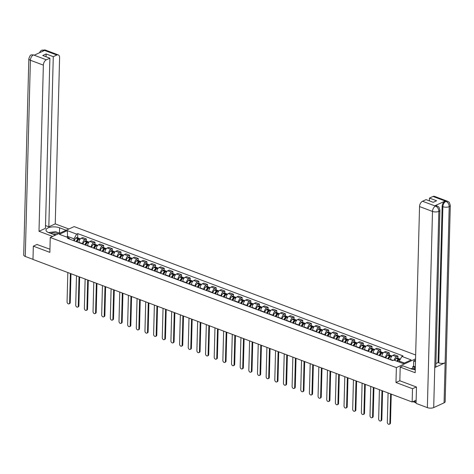 <?xml version="1.0" encoding="UTF-8"?>
<svg xmlns="http://www.w3.org/2000/svg" width="474" height="474" viewBox="0 0 474 474"><rect width="100%" height="100%" fill="white"/><g stroke="black" fill="none" stroke-linecap="round" stroke-linejoin="round"><path stroke-width="0.71" d="M415.651 354.996L74.14 226.596L50.25 237.492L396.359 367.617L395.974 382.5L412.504 388.716L412.161 401.993L32.979 259.438L33.328 246.154L49.865 252.369L50.25 237.492M37.15 244.412L33.328 246.154M412.504 388.716L416.326 386.974M416.148 400.175L412.161 401.993M394.279 360.24A3.371 1.979 -69.4 0 1 396.501 356.762L397.959 356.098L394.297 354.724L392.839 355.387A3.371 1.979 110.6 0 0 390.564 359.458L390.552 359.772M397.905 358.22L397.959 356.098M385.563 357.894L385.569 357.58A3.371 1.979 -69.4 0 1 387.845 353.509L389.302 352.846L385.64 351.465L384.183 352.129A3.371 1.979 110.6 0 0 381.908 356.205L381.902 356.519M389.249 354.967L389.302 352.846M376.907 354.641L376.913 354.327A3.371 1.979 -69.4 0 1 379.194 350.256L380.652 349.587L376.984 348.212L375.532 348.876A3.371 1.979 110.6 0 0 373.251 352.946L373.245 353.26M380.592 351.714L380.652 349.587M368.251 351.382L368.257 351.074A3.371 1.979 -69.4 0 1 370.538 346.998L371.995 346.334L368.334 344.959L366.876 345.623A3.371 1.979 110.6 0 0 364.595 349.694L364.589 350.008M371.936 348.461L371.995 346.334M359.594 348.129L359.606 347.815A3.371 1.979 -69.4 0 1 361.881 343.745L363.339 343.081L359.677 341.707L358.22 342.37A3.371 1.979 110.6 0 0 355.938 346.441L355.933 346.755M363.28 345.202L363.339 343.081M350.938 344.876L350.95 344.562A3.371 1.979 -69.4 0 1 353.225 340.492L354.682 339.828L351.021 338.448L349.563 339.117A3.371 1.979 110.6 0 0 347.288 343.188L347.276 343.502M354.629 341.95L354.682 339.828M342.281 341.624L342.293 341.31A3.371 1.979 -69.4 0 1 344.568 337.239L346.026 336.57L342.364 335.195L340.907 335.859A3.371 1.979 110.6 0 0 338.632 339.935L338.62 340.243M345.973 338.697L346.026 336.57M333.631 338.365L333.637 338.057A3.371 1.979 -69.4 0 1 335.912 333.98L337.37 333.317L333.708 331.942L332.25 332.606A3.371 1.979 110.6 0 0 329.975 336.676L329.969 336.99M337.316 335.444L337.37 333.317M324.974 335.112L324.98 334.798A3.371 1.979 -69.4 0 1 327.261 330.728L328.713 330.064L325.051 328.689L323.6 329.353A3.371 1.979 110.6 0 0 321.319 333.423L321.313 333.737M328.66 332.185L328.713 330.064M316.318 331.859L316.324 331.545A3.371 1.979 -69.4 0 1 318.605 327.475L320.063 326.811L316.401 325.431L314.943 326.1A3.371 1.979 110.6 0 0 312.662 330.171L312.656 330.485M320.003 328.932L320.063 326.811M307.662 328.606L307.667 328.292A3.371 1.979 -69.4 0 1 309.949 324.222L311.406 323.558L307.745 322.178L306.287 322.841A3.371 1.979 110.6 0 0 304.006 326.918L304 327.226M311.347 325.679L311.406 323.558M299.005 325.354L299.017 325.04A3.371 1.979 -69.4 0 1 301.292 320.963L302.75 320.3L299.088 318.925L297.631 319.589A3.371 1.979 110.6 0 0 295.355 323.659L295.343 323.973M302.696 322.427L302.75 320.3M290.349 322.095L290.361 321.781A3.371 1.979 -69.4 0 1 292.636 317.71L294.093 317.047L290.432 315.672L288.974 316.336A3.371 1.979 110.6 0 0 286.699 320.406L286.687 320.72M294.04 319.174L294.093 317.047M281.698 318.842L281.704 318.528A3.371 1.979 -69.4 0 1 283.979 314.458L285.437 313.794L281.775 312.413L280.318 313.083A3.371 1.979 110.6 0 0 278.042 317.153L278.031 317.467M285.384 315.915L285.437 313.794M273.042 315.589L273.048 315.275A3.371 1.979 -69.4 0 1 275.329 311.205L276.78 310.541L273.119 309.161L271.661 309.824A3.371 1.979 110.6 0 0 269.386 313.901L269.38 314.209M276.727 312.662L276.78 310.541M264.385 312.336L264.391 312.022A3.371 1.979 -69.4 0 1 266.672 307.946L268.13 307.282L264.468 305.908L263.011 306.571A3.371 1.979 110.6 0 0 260.73 310.642L260.724 310.956M268.071 309.409L268.13 307.282M255.729 309.078L255.735 308.77A3.371 1.979 -69.4 0 1 258.016 304.693L259.474 304.03L255.812 302.655L254.354 303.319A3.371 1.979 110.6 0 0 252.073 307.389L252.067 307.703M259.414 306.157L259.474 304.03M247.073 305.825L247.084 305.511A3.371 1.979 -69.4 0 1 249.36 301.44L250.817 300.777L247.155 299.396L245.698 300.066A3.371 1.979 110.6 0 0 243.423 304.136L243.411 304.45M250.758 302.898L250.817 300.777M238.416 302.572L238.428 302.258A3.371 1.979 -69.4 0 1 240.703 298.187L242.161 297.524L238.499 296.143L237.041 296.807A3.371 1.979 110.6 0 0 234.766 300.883L234.754 301.197M242.107 299.645L242.161 297.524M229.76 299.319L229.772 299.005A3.371 1.979 -69.4 0 1 232.047 294.935L233.504 294.265L229.843 292.891L228.385 293.554A3.371 1.979 110.6 0 0 226.11 297.625L226.098 297.939M233.451 296.392L233.504 294.265M221.109 296.06L221.115 295.752A3.371 1.979 -69.4 0 1 223.39 291.676L224.848 291.012L221.186 289.638L219.729 290.301A3.371 1.979 110.6 0 0 217.453 294.372L217.448 294.686M224.794 293.139L224.848 291.012M212.453 292.808L212.459 292.494A3.371 1.979 -69.4 0 1 214.74 288.423L216.197 287.759L212.53 286.385L211.078 287.048A3.371 1.979 110.6 0 0 208.797 291.119L208.791 291.433M216.138 289.881L216.197 287.759M203.796 289.555L203.802 289.241A3.371 1.979 -69.4 0 1 206.083 285.17L207.541 284.507L203.879 283.126L202.422 283.79A3.371 1.979 110.6 0 0 200.141 287.866L200.135 288.18M207.482 286.628L207.541 284.507M195.14 286.302L195.152 285.988A3.371 1.979 -69.4 0 1 197.427 281.917L198.884 281.248L195.223 279.873L193.765 280.537A3.371 1.979 110.6 0 0 191.484 284.607L191.478 284.921M198.825 283.375L198.884 281.248M186.483 283.043L186.495 282.735A3.371 1.979 -69.4 0 1 188.771 278.659L190.228 277.995L186.566 276.62L185.109 277.284A3.371 1.979 110.6 0 0 182.834 281.355L182.822 281.669M190.175 280.122L190.228 277.995M177.827 279.79L177.839 279.476A3.371 1.979 -69.4 0 1 180.114 275.406L181.572 274.742L177.91 273.368L176.452 274.031A3.371 1.979 110.6 0 0 174.177 278.102L174.165 278.416M181.518 276.863L181.572 274.742M169.177 276.538L169.182 276.224A3.371 1.979 -69.4 0 1 171.458 272.153L172.915 271.489L169.254 270.109L167.796 270.778A3.371 1.979 110.6 0 0 165.521 274.849L165.515 275.163M172.862 273.611L172.915 271.489M160.52 273.285L160.526 272.971A3.371 1.979 -69.4 0 1 162.807 268.9L164.259 268.231L160.597 266.856L159.146 267.52A3.371 1.979 110.6 0 0 156.864 271.596L156.858 271.904M164.205 270.358L164.259 268.231M151.864 270.026L151.87 269.718A3.371 1.979 -69.4 0 1 154.151 265.641L155.608 264.978L151.947 263.603L150.489 264.267A3.371 1.979 110.6 0 0 148.208 268.337L148.202 268.651M155.549 267.105L155.608 264.978M143.207 266.773L143.213 266.459A3.371 1.979 -69.4 0 1 145.494 262.389L146.952 261.725L143.29 260.35L141.833 261.014A3.371 1.979 110.6 0 0 139.552 265.084L139.546 265.399M146.893 263.846L146.952 261.725M134.551 263.52L134.563 263.206A3.371 1.979 -69.4 0 1 136.838 259.136L138.295 258.472L134.634 257.092L133.176 257.761A3.371 1.979 110.6 0 0 130.901 261.832L130.889 262.146M138.242 260.593L138.295 258.472M125.894 260.267L125.906 259.953A3.371 1.979 -69.4 0 1 128.181 255.883L129.639 255.219L125.977 253.839L124.52 254.502A3.371 1.979 110.6 0 0 122.245 258.579L122.233 258.887M129.586 257.341L129.639 255.219M117.244 257.015L117.25 256.701A3.371 1.979 -69.4 0 1 119.525 252.624L120.983 251.961L117.321 250.586L115.863 251.25A3.371 1.979 110.6 0 0 113.588 255.32L113.576 255.634M120.929 254.088L120.983 251.961M108.587 253.756L108.593 253.442A3.371 1.979 -69.4 0 1 110.869 249.371L112.326 248.708L108.665 247.333L107.207 247.997A3.371 1.979 110.6 0 0 104.932 252.067L104.926 252.381M112.273 250.835L112.326 248.708M99.931 250.503L99.937 250.189A3.371 1.979 -69.4 0 1 102.218 246.119L103.676 245.455L100.008 244.074L98.556 244.744A3.371 1.979 110.6 0 0 96.275 248.814L96.269 249.128M103.616 247.576L103.676 245.455M91.275 247.25L91.281 246.936A3.371 1.979 -69.4 0 1 93.562 242.866L95.019 242.202L91.358 240.822L89.9 241.485A3.371 1.979 110.6 0 0 87.619 245.562L87.613 245.87M94.96 244.323L95.019 242.202M82.618 243.997L82.63 243.683A3.371 1.979 -69.4 0 1 84.905 239.607L86.363 238.943L82.701 237.569L81.244 238.232A3.371 1.979 110.6 0 0 78.962 242.303L78.957 242.617M86.304 241.07L86.363 238.943M404.381 363.037L399.262 361.111L399.232 362.1M399.262 361.111L401.887 356.418L411.207 359.926L403.178 363.582L393.858 360.08L392.739 360.59L67.492 238.309L68.612 237.794L59.291 234.292L67.314 230.631L76.64 234.132L74.015 238.825L67.634 236.425L66.431 236.976M401.887 356.418L403.007 355.909L77.76 233.623L76.64 234.132M415.55 358.865L396.359 367.617M399.849 380.729L395.974 382.5M67.61 237.415L67.314 230.631M73.962 240.739L74.015 238.825M77.653 237.818L77.76 233.623M70.17 239.311L68.612 237.794M389.865 423.193L390.487 422.915A1.683 1.173 65.5 0 1 389.906 423.963L389.29 424.248A1.683 1.173 -114.5 0 0 389.865 423.193L390.635 393.9M388.082 392.946L387.311 422.233A1.683 1.173 -114.5 0 0 387.963 423.857A1.683 1.173 -114.5 0 0 389.29 424.248M397.722 361.532A5.564 3.271 -69.4 0 1 399.149 359.541L399.215 359.476A1.849 1.084 -69.4 0 1 400.263 359.108L400.358 359.144M399.754 359.114A1.849 1.084 110.6 0 0 399.375 358.777A1.849 1.084 110.6 0 0 398.326 359.138L398.261 359.203A5.564 3.271 110.6 0 0 396.833 361.2M399.375 358.777L397.354 358.012A1.849 1.084 110.6 0 0 396.3 358.38L396.234 358.445A5.564 3.271 110.6 0 0 394.812 360.436M397.372 361.401A4.616 2.708 -69.4 0 1 398.468 359.908L398.533 359.843A0.895 0.527 -69.4 0 1 399.025 359.659M390.487 422.915L391.24 394.131M439.913 210.225A4.503 1.855 -178.5 0 1 438.847 211.374C438.717 208.862 437.638 207.114 435.6 206.131L437.028 205.959L438.444 206.818C438.699 206.439 439.185 207.571 439.913 210.225L435.819 366.378A4.503 1.855 -178.5 0 1 434.753 367.534L433.704 407.575A4.503 1.855 -178.5 0 1 427.358 407.628L416.065 403.386L416.492 387.033L399.849 380.776L400.204 367.095L402.953 365.845L410.834 368.808A8.242 3.389 1.5 0 0 415.265 369.702M400.204 367.095L415.188 372.73L419.537 206.563A4.396 2.583 -69.4 0 1 422.512 201.254L426.067 199.631L433.224 202.321L436.619 200.775L429.462 198.079L433.017 196.455A4.396 2.583 -69.4 0 1 434.462 196.349L447.415 201.219A4.396 2.583 110.6 0 0 445.975 201.332L433.017 196.455M412.753 368.381L412.801 366.562L413.565 366.212L413.701 360.939L415.52 360.116M413.701 360.939L415.479 361.609M447.415 201.219L448.842 202.084C449.097 201.711 449.583 202.848 450.3 205.485L445.163 401.679A4.503 1.855 -178.5 0 1 444.073 402.847L445.122 362.806A4.503 1.855 -178.5 0 1 438.794 362.853L442.882 206.694L442.135 206.415A4.396 2.583 -69.4 0 1 445.104 201.1L434.836 205.787A4.396 2.583 -69.4 0 1 436.276 205.675L437.028 205.959M433.704 407.575L444.073 402.847M427.358 407.628L432.495 211.434A4.503 1.855 -178.5 0 0 438.847 211.374L434.753 367.534L445.122 362.806L449.21 206.646C449.091 204.14 448.019 202.386 445.987 201.391L445.975 201.332M429.462 198.079L429.385 200.875M435.896 363.552L438.047 362.569L442.135 206.415M438.047 362.569L438.794 362.853M413.565 366.212L415.343 366.882M415.325 367.51L412.801 366.562M58.184 232.681A8.242 3.389 1.5 0 1 59.463 233.084L59.605 227.81A8.242 3.389 1.5 0 0 50.837 227.099A8.242 3.389 1.5 0 0 45.996 230.044A8.242 3.389 1.5 0 0 48.858 232.71L55.363 235.157M59.605 227.81L66.111 230.257M68.86 229.001L55.245 223.888L48.822 226.815L53.278 56.649L56.839 55.025L43.75 50.143L44.515 50.487L34.241 55.174L33.364 54.883L46.328 59.819A4.396 2.583 110.6 0 0 43.359 65.128L30.401 60.257L25.264 256.452L32.984 259.355M45.504 225.571L48.822 226.815M46.049 56.75L46.12 53.953L42.731 55.505L49.889 58.195L45.433 228.367L39.004 231.294L43.359 65.128M52.614 236.413L39.004 231.294M55.245 223.888L59.6 57.721A4.396 2.583 110.6 0 0 58.278 54.913A4.396 2.583 110.6 0 0 56.839 55.025M25.264 256.452A4.503 1.855 -178.5 0 1 23.7 254.994L28.837 58.8A4.503 1.855 -178.5 0 0 30.401 60.257A4.396 2.583 -69.4 0 1 33.376 54.948M49.889 58.195L46.328 59.819M46.12 53.953L53.278 56.649M36.978 244.489L49.948 249.223M42.204 51.542L43.762 50.208M39.449 52.798L40.367 51.21L41.777 50.173L43.744 50.143M28.837 58.8C29.708 56.027 30.567 54.723 31.414 54.895L33.364 54.883M415.283 369.015A4.758 1.955 1.5 0 0 412.99 369.406M410.454 368.665L415.307 368.073M58.124 233.901A4.758 1.955 1.5 0 0 50.724 233.415M56.311 234.725A3.259 1.339 1.5 0 0 53.201 234.346M48.49 232.568L55.582 231.703L59.617 233.22M381.209 419.94L381.831 419.656A1.683 1.173 65.5 0 1 381.256 420.711L380.634 420.995A1.683 1.173 -114.5 0 0 381.209 419.94L381.979 390.647M379.425 389.687L378.655 418.98A1.683 1.173 -114.5 0 0 379.307 420.604A1.683 1.173 -114.5 0 0 380.634 420.995M388.704 359.073A5.564 3.271 -69.4 0 1 390.493 356.282L390.558 356.217A1.849 1.084 -69.4 0 1 391.607 355.856L391.998 356.004M391.097 355.861A1.849 1.084 110.6 0 0 390.718 355.524A1.849 1.084 110.6 0 0 389.669 355.885L389.604 355.95A5.564 3.271 110.6 0 0 387.815 358.741M390.718 355.524L388.698 354.759A1.849 1.084 110.6 0 0 387.643 355.127L387.578 355.186A5.564 3.271 110.6 0 0 385.795 357.983M388.573 358.421L388.556 359.019M388.342 358.936A4.616 2.708 -69.4 0 1 389.812 356.655L389.877 356.59A0.895 0.527 -69.4 0 1 390.369 356.407M381.831 419.656L382.583 390.878M372.552 416.687L373.174 416.403A1.683 1.173 65.5 0 1 372.6 417.458L371.977 417.742A1.683 1.173 -114.5 0 0 372.552 416.687L373.322 387.394M370.769 386.434L370.004 415.728A1.683 1.173 -114.5 0 0 370.656 417.345A1.683 1.173 -114.5 0 0 371.977 417.742M380.047 355.82A5.564 3.271 -69.4 0 1 381.837 353.029L381.902 352.964A1.849 1.084 -69.4 0 1 382.951 352.603L383.342 352.745M382.447 352.609A1.849 1.084 110.6 0 0 382.068 352.265A1.849 1.084 110.6 0 0 381.013 352.632L380.948 352.697A5.564 3.271 110.6 0 0 379.164 355.488M382.068 352.265L380.041 351.507A1.849 1.084 110.6 0 0 378.987 351.868L378.922 351.933A5.564 3.271 110.6 0 0 377.138 354.724M379.917 355.162L379.899 355.767M379.686 355.684A4.616 2.708 -69.4 0 1 381.155 353.397L381.22 353.337A0.895 0.527 -69.4 0 1 381.718 353.154M373.174 416.403L373.927 387.625M363.902 413.435L364.518 413.15A1.683 1.173 65.5 0 1 363.943 414.205L363.321 414.483A1.683 1.173 -114.5 0 0 363.902 413.435L364.666 384.141M362.112 383.182L361.348 412.475A1.683 1.173 -114.5 0 0 362 414.092A1.683 1.173 -114.5 0 0 363.321 414.483M371.397 352.567A5.564 3.271 -69.4 0 1 373.18 349.776L373.245 349.711A1.849 1.084 -69.4 0 1 374.3 349.344L374.685 349.492M373.79 349.356A1.849 1.084 110.6 0 0 373.411 349.012A1.849 1.084 110.6 0 0 372.357 349.379L372.291 349.439A5.564 3.271 110.6 0 0 370.508 352.235M373.411 349.012L371.385 348.254A1.849 1.084 110.6 0 0 370.336 348.615L370.271 348.68A5.564 3.271 110.6 0 0 368.482 351.471M371.261 351.909L371.249 352.514M371.029 352.431A4.616 2.708 -69.4 0 1 372.499 350.144L372.564 350.079A0.895 0.527 -69.4 0 1 373.062 349.901M364.518 413.15L365.276 384.367M355.245 410.176L355.867 409.897A1.683 1.173 65.5 0 1 355.287 410.946L354.665 411.231A1.683 1.173 -114.5 0 0 355.245 410.176L356.01 380.889M353.456 379.929L352.692 409.216A1.683 1.173 -114.5 0 0 353.343 410.839A1.683 1.173 -114.5 0 0 354.665 411.231M362.74 349.314A5.564 3.271 -69.4 0 1 364.524 346.524L364.589 346.458A1.849 1.084 -69.4 0 1 365.644 346.091L366.029 346.239M365.134 346.097A1.849 1.084 110.6 0 0 364.755 345.759A1.849 1.084 110.6 0 0 363.7 346.121L363.641 346.186A5.564 3.271 110.6 0 0 361.852 348.977M364.755 345.759L362.729 344.995A1.849 1.084 110.6 0 0 361.68 345.362L361.615 345.428A5.564 3.271 110.6 0 0 359.825 348.218M362.604 348.657L362.592 349.255M362.373 349.178A4.616 2.708 -69.4 0 1 363.842 346.891L363.908 346.826A0.895 0.527 -69.4 0 1 364.405 346.642M355.867 409.897L356.62 381.114M346.589 406.923L347.211 406.639A1.683 1.173 65.5 0 1 346.63 407.693L346.008 407.978A1.683 1.173 -114.5 0 0 346.589 406.923L347.353 377.63M344.805 376.67L344.035 405.963A1.683 1.173 -114.5 0 0 344.687 407.587A1.683 1.173 -114.5 0 0 346.008 407.978M354.084 346.056A5.564 3.271 -69.4 0 1 355.873 343.265L355.933 343.2A1.849 1.084 -69.4 0 1 356.987 342.838L357.372 342.986M356.478 342.844A1.849 1.084 110.6 0 0 356.098 342.506A1.849 1.084 110.6 0 0 355.05 342.868L354.985 342.933A5.564 3.271 110.6 0 0 353.195 345.724M356.098 342.506L354.072 341.742A1.849 1.084 110.6 0 0 353.023 342.11L352.958 342.169A5.564 3.271 110.6 0 0 351.169 344.965M353.954 345.404L353.936 346.002M353.717 345.919A4.616 2.708 -69.4 0 1 355.192 343.638L355.251 343.573A0.895 0.527 -69.4 0 1 355.749 343.389M347.211 406.639L347.963 377.861M337.932 403.67L338.555 403.386A1.683 1.173 65.5 0 1 337.974 404.441L337.358 404.725A1.683 1.173 -114.5 0 0 337.932 403.67L338.697 374.377M336.149 373.417L335.379 402.71A1.683 1.173 -114.5 0 0 336.03 404.328A1.683 1.173 -114.5 0 0 337.358 404.725M345.428 342.803A5.564 3.271 -69.4 0 1 347.217 340.012L347.282 339.947A1.849 1.084 -69.4 0 1 348.331 339.585L348.716 339.728M347.821 339.591A1.849 1.084 110.6 0 0 347.442 339.248A1.849 1.084 110.6 0 0 346.393 339.615L346.328 339.68A5.564 3.271 110.6 0 0 344.539 342.471M347.442 339.248L345.416 338.489A1.849 1.084 110.6 0 0 344.367 338.851L344.302 338.916A5.564 3.271 110.6 0 0 342.512 341.707M345.297 342.145L345.279 342.749M345.066 342.666A4.616 2.708 -69.4 0 1 346.535 340.379L346.601 340.32A0.895 0.527 -69.4 0 1 347.092 340.136M338.555 403.386L339.307 374.608M329.276 400.417L329.898 400.133A1.683 1.173 65.5 0 1 329.323 401.188L328.701 401.466A1.683 1.173 -114.5 0 0 329.276 400.417L330.046 371.124M327.493 370.164L326.722 399.458A1.683 1.173 -114.5 0 0 327.374 401.075A1.683 1.173 -114.5 0 0 328.701 401.466M336.771 339.55A5.564 3.271 -69.4 0 1 338.56 336.759L338.626 336.694A1.849 1.084 -69.4 0 1 339.674 336.327L340.065 336.475M339.165 336.339A1.849 1.084 110.6 0 0 338.786 335.995A1.849 1.084 110.6 0 0 337.737 336.362L337.672 336.421A5.564 3.271 110.6 0 0 335.882 339.218M338.786 335.995L336.765 335.236A1.849 1.084 110.6 0 0 335.711 335.598L335.645 335.663A5.564 3.271 110.6 0 0 333.862 338.454M336.641 338.892L336.623 339.497M336.41 339.414A4.616 2.708 -69.4 0 1 337.879 337.127L337.944 337.061A0.895 0.527 -69.4 0 1 338.436 336.884M329.898 400.133L330.651 371.349M320.62 397.159L321.242 396.88A1.683 1.173 65.5 0 1 320.667 397.929L320.045 398.213A1.683 1.173 -114.5 0 0 320.62 397.159L321.39 367.871M318.836 366.912L318.072 396.205A1.683 1.173 -114.5 0 0 318.718 397.822A1.683 1.173 -114.5 0 0 320.045 398.213M328.115 336.297A5.564 3.271 -69.4 0 1 329.904 333.506L329.969 333.441A1.849 1.084 -69.4 0 1 331.018 333.074L331.409 333.222M330.508 333.08A1.849 1.084 110.6 0 0 330.135 332.742A1.849 1.084 110.6 0 0 329.08 333.104L329.015 333.169A5.564 3.271 110.6 0 0 327.232 335.959M330.135 332.742L328.109 331.978A1.849 1.084 110.6 0 0 327.054 332.345L326.989 332.41A5.564 3.271 110.6 0 0 325.205 335.201M327.984 335.639L327.967 336.238M327.753 336.161A4.616 2.708 -69.4 0 1 329.223 333.874L329.288 333.809A0.895 0.527 -69.4 0 1 329.786 333.625M321.242 396.88L321.994 368.097M311.963 393.906L312.585 393.621A1.683 1.173 65.5 0 1 312.011 394.676L311.388 394.961A1.683 1.173 -114.5 0 0 311.963 393.906L312.733 364.613M310.18 363.653L309.415 392.946A1.683 1.173 -114.5 0 0 310.067 394.569A1.683 1.173 -114.5 0 0 311.388 394.961M319.464 333.044A5.564 3.271 -69.4 0 1 321.248 330.248L321.313 330.188A1.849 1.084 -69.4 0 1 322.367 329.821L322.753 329.969M321.858 329.827A1.849 1.084 110.6 0 0 321.479 329.489A1.849 1.084 110.6 0 0 320.424 329.851L320.359 329.916A5.564 3.271 110.6 0 0 318.575 332.707M321.479 329.489L319.452 328.725A1.849 1.084 110.6 0 0 318.398 329.092L318.338 329.157A5.564 3.271 110.6 0 0 316.549 331.948M319.328 332.387L319.31 332.985M319.097 332.902A4.616 2.708 -69.4 0 1 320.566 330.621L320.631 330.556A0.895 0.527 -69.4 0 1 321.129 330.372M312.585 393.621L313.338 364.844M303.313 390.653L303.929 390.369A1.683 1.173 65.5 0 1 303.354 391.423L302.732 391.708A1.683 1.173 -114.5 0 0 303.313 390.653L304.077 361.36M301.523 360.4L300.759 389.693A1.683 1.173 -114.5 0 0 301.411 391.311A1.683 1.173 -114.5 0 0 302.732 391.708M310.808 329.786A5.564 3.271 -69.4 0 1 312.591 326.995L312.656 326.93A1.849 1.084 -69.4 0 1 313.711 326.568L314.096 326.71M313.201 326.574A1.849 1.084 110.6 0 0 312.822 326.231A1.849 1.084 110.6 0 0 311.768 326.598L311.702 326.663A5.564 3.271 110.6 0 0 309.919 329.454M312.822 326.231L310.796 325.472A1.849 1.084 110.6 0 0 309.747 325.834L309.682 325.899A5.564 3.271 110.6 0 0 307.893 328.689M310.671 329.134L310.66 329.732M310.44 329.649A4.616 2.708 -69.4 0 1 311.91 327.368L311.975 327.303A0.895 0.527 -69.4 0 1 312.473 327.119M303.929 390.369L304.687 361.591M294.656 387.4L295.278 387.116A1.683 1.173 65.5 0 1 294.698 388.17L294.076 388.449A1.683 1.173 -114.5 0 0 294.656 387.4L295.421 358.107M292.867 357.147L292.103 386.44A1.683 1.173 -114.5 0 0 292.754 388.058A1.683 1.173 -114.5 0 0 294.076 388.449M302.151 326.533A5.564 3.271 -69.4 0 1 303.935 323.742L304 323.677A1.849 1.084 -69.4 0 1 305.055 323.315L305.44 323.458M304.545 323.321A1.849 1.084 110.6 0 0 304.166 322.978A1.849 1.084 110.6 0 0 303.117 323.345L303.052 323.41A5.564 3.271 110.6 0 0 301.263 326.201M304.166 322.978L302.139 322.219A1.849 1.084 110.6 0 0 301.091 322.581L301.026 322.646A5.564 3.271 110.6 0 0 299.236 325.437M302.015 325.875L302.003 326.479M301.784 326.396A4.616 2.708 -69.4 0 1 303.253 324.109L303.319 324.044A0.895 0.527 -69.4 0 1 303.816 323.866M295.278 387.116L296.031 358.332M286 384.147L286.622 383.863A1.683 1.173 65.5 0 1 286.041 384.912L285.425 385.196A1.683 1.173 -114.5 0 0 286 384.147L286.764 354.854M284.216 353.894L283.446 383.188A1.683 1.173 -114.5 0 0 284.098 384.805A1.683 1.173 -114.5 0 0 285.425 385.196M293.495 323.28A5.564 3.271 -69.4 0 1 295.284 320.489L295.349 320.424A1.849 1.084 -69.4 0 1 296.398 320.057L296.783 320.205M295.889 320.063A1.849 1.084 110.6 0 0 295.509 319.725A1.849 1.084 110.6 0 0 294.461 320.086L294.395 320.151A5.564 3.271 110.6 0 0 292.606 322.942M295.509 319.725L293.483 318.961A1.849 1.084 110.6 0 0 292.434 319.328L292.369 319.393A5.564 3.271 110.6 0 0 290.58 322.184M293.365 322.622L293.347 323.221M293.133 323.144A4.616 2.708 -69.4 0 1 294.603 320.857L294.668 320.791A0.895 0.527 -69.4 0 1 295.16 320.614M286.622 383.863L287.374 355.079M277.343 380.889L277.965 380.604A1.683 1.173 65.5 0 1 277.391 381.659L276.769 381.943A1.683 1.173 -114.5 0 0 277.343 380.889L278.114 351.595M275.56 350.636L274.79 379.929A1.683 1.173 -114.5 0 0 275.441 381.552A1.683 1.173 -114.5 0 0 276.769 381.943M284.838 320.027A5.564 3.271 -69.4 0 1 286.628 317.23L286.693 317.171A1.849 1.084 -69.4 0 1 287.742 316.804L288.133 316.952M287.232 316.81A1.849 1.084 110.6 0 0 286.853 316.472A1.849 1.084 110.6 0 0 285.804 316.833L285.739 316.899A5.564 3.271 110.6 0 0 283.95 319.689M286.853 316.472L284.833 315.708A1.849 1.084 110.6 0 0 283.778 316.075L283.713 316.14A5.564 3.271 110.6 0 0 281.929 318.931M284.708 319.369L284.69 319.968M284.477 319.885A4.616 2.708 -69.4 0 1 285.946 317.604L286.012 317.539A0.895 0.527 -69.4 0 1 286.503 317.355M277.965 380.604L278.718 351.827M268.687 377.636L269.309 377.351A1.683 1.173 65.5 0 1 268.734 378.406L268.112 378.69A1.683 1.173 -114.5 0 0 268.687 377.636L269.457 348.343M266.903 347.383L266.139 376.676A1.683 1.173 -114.5 0 0 266.785 378.293A1.683 1.173 -114.5 0 0 268.112 378.69M276.182 316.768A5.564 3.271 -69.4 0 1 277.971 313.978L278.037 313.912A1.849 1.084 -69.4 0 1 279.085 313.551L279.476 313.693M278.576 313.557A1.849 1.084 110.6 0 0 278.202 313.213A1.849 1.084 110.6 0 0 277.148 313.581L277.083 313.646A5.564 3.271 110.6 0 0 275.293 316.436M278.202 313.213L276.176 312.455A1.849 1.084 110.6 0 0 275.121 312.816L275.056 312.881A5.564 3.271 110.6 0 0 273.273 315.672M276.052 316.117L276.034 316.715M275.821 316.632A4.616 2.708 -69.4 0 1 277.29 314.351L277.355 314.286A0.895 0.527 -69.4 0 1 277.847 314.102M269.309 377.351L270.062 348.574M260.03 374.383L260.653 374.099A1.683 1.173 65.5 0 1 260.078 375.153L259.456 375.432A1.683 1.173 -114.5 0 0 260.03 374.383L260.801 345.09M258.247 344.13L257.483 373.423A1.683 1.173 -114.5 0 0 258.134 375.041A1.683 1.173 -114.5 0 0 259.456 375.432M267.526 313.515A5.564 3.271 -69.4 0 1 269.315 310.725L269.38 310.66A1.849 1.084 -69.4 0 1 270.429 310.298L270.82 310.44M269.925 310.304A1.849 1.084 110.6 0 0 269.546 309.96A1.849 1.084 110.6 0 0 268.491 310.328L268.426 310.393A5.564 3.271 110.6 0 0 266.643 313.184M269.546 309.96L267.52 309.202A1.849 1.084 110.6 0 0 266.465 309.563L266.4 309.629A5.564 3.271 110.6 0 0 264.616 312.419M267.395 312.858L267.377 313.462M267.164 313.379A4.616 2.708 -69.4 0 1 268.634 311.092L268.699 311.027A0.895 0.527 -69.4 0 1 269.196 310.849M260.653 374.099L261.405 345.315M251.38 371.13L251.996 370.846A1.683 1.173 65.5 0 1 251.421 371.894L250.799 372.179A1.683 1.173 -114.5 0 0 251.38 371.13L252.144 341.837M249.591 340.877L248.826 370.17A1.683 1.173 -114.5 0 0 249.478 371.788A1.683 1.173 -114.5 0 0 250.799 372.179M258.875 310.263A5.564 3.271 -69.4 0 1 260.659 307.472L260.724 307.407A1.849 1.084 -69.4 0 1 261.778 307.039L262.163 307.188M261.269 307.045A1.849 1.084 110.6 0 0 260.89 306.708A1.849 1.084 110.6 0 0 259.835 307.075L259.77 307.134A5.564 3.271 110.6 0 0 257.986 309.931M260.89 306.708L258.863 305.943A1.849 1.084 110.6 0 0 257.815 306.311L257.749 306.376A5.564 3.271 110.6 0 0 255.96 309.166M258.739 309.605L258.727 310.203M258.508 310.126A4.616 2.708 -69.4 0 1 259.977 307.839L260.042 307.774A0.895 0.527 -69.4 0 1 260.54 307.596M251.996 370.846L252.755 342.062M242.724 367.871L243.346 367.593A1.683 1.173 65.5 0 1 242.765 368.642L242.143 368.926A1.683 1.173 -114.5 0 0 242.724 367.871L243.488 338.578M240.934 337.618L240.17 366.912A1.683 1.173 -114.5 0 0 240.822 368.535A1.683 1.173 -114.5 0 0 242.143 368.926M250.219 307.01A5.564 3.271 -69.4 0 1 252.002 304.213L252.067 304.154A1.849 1.084 -69.4 0 1 253.122 303.787L253.507 303.935M252.612 303.793A1.849 1.084 110.6 0 0 252.233 303.455A1.849 1.084 110.6 0 0 251.184 303.816L251.119 303.881A5.564 3.271 110.6 0 0 249.33 306.672M252.233 303.455L250.207 302.69A1.849 1.084 110.6 0 0 249.158 303.058L249.093 303.123A5.564 3.271 110.6 0 0 247.304 305.914M250.082 306.352L250.071 306.951M249.851 306.868A4.616 2.708 -69.4 0 1 251.321 304.586L251.386 304.521A0.895 0.527 -69.4 0 1 251.884 304.338M243.346 367.593L244.098 338.809M234.067 364.619L234.689 364.334A1.683 1.173 65.5 0 1 234.109 365.389L233.486 365.673A1.683 1.173 -114.5 0 0 234.067 364.619L234.831 335.325M232.284 334.366L231.513 363.659A1.683 1.173 -114.5 0 0 232.165 365.282A1.683 1.173 -114.5 0 0 233.486 365.673M241.562 303.751A5.564 3.271 -69.4 0 1 243.352 300.96L243.417 300.895A1.849 1.084 -69.4 0 1 244.466 300.534L244.851 300.676M243.956 300.54A1.849 1.084 110.6 0 0 243.577 300.202A1.849 1.084 110.6 0 0 242.528 300.563L242.463 300.629A5.564 3.271 110.6 0 0 240.673 303.419M243.577 300.202L241.55 299.438A1.849 1.084 110.6 0 0 240.502 299.805L240.437 299.864A5.564 3.271 110.6 0 0 238.647 302.661M241.432 303.099L241.414 303.698M241.195 303.615A4.616 2.708 -69.4 0 1 242.67 301.334L242.729 301.268A0.895 0.527 -69.4 0 1 243.227 301.085M234.689 364.334L235.442 335.556M225.411 361.366L226.033 361.081A1.683 1.173 65.5 0 1 225.452 362.136L224.836 362.42A1.683 1.173 -114.5 0 0 225.411 361.366L226.181 332.073M223.627 331.113L222.857 360.406A1.683 1.173 -114.5 0 0 223.509 362.023A1.683 1.173 -114.5 0 0 224.836 362.42M232.906 300.498A5.564 3.271 -69.4 0 1 234.695 297.708L234.76 297.642A1.849 1.084 -69.4 0 1 235.809 297.281L236.2 297.423M235.3 297.287A1.849 1.084 110.6 0 0 234.92 296.943A1.849 1.084 110.6 0 0 233.872 297.311L233.806 297.376A5.564 3.271 110.6 0 0 232.017 300.166M234.92 296.943L232.894 296.185A1.849 1.084 110.6 0 0 231.845 296.546L231.78 296.611A5.564 3.271 110.6 0 0 229.991 299.402M232.775 299.841L232.758 300.445M232.544 300.362A4.616 2.708 -69.4 0 1 234.014 298.075L234.079 298.016A0.895 0.527 -69.4 0 1 234.571 297.832M226.033 361.081L226.785 332.304M216.754 358.113L217.376 357.829A1.683 1.173 65.5 0 1 216.802 358.877L216.18 359.162A1.683 1.173 -114.5 0 0 216.754 358.113L217.525 328.82M214.971 327.86L214.201 357.153A1.683 1.173 -114.5 0 0 214.852 358.771A1.683 1.173 -114.5 0 0 216.18 359.162M224.249 297.245A5.564 3.271 -69.4 0 1 226.039 294.455L226.104 294.39A1.849 1.084 -69.4 0 1 227.153 294.022L227.544 294.17M226.643 294.034A1.849 1.084 110.6 0 0 226.264 293.69A1.849 1.084 110.6 0 0 225.215 294.058L225.15 294.117A5.564 3.271 110.6 0 0 223.361 296.914M226.264 293.69L224.243 292.932A1.849 1.084 110.6 0 0 223.189 293.293L223.124 293.359A5.564 3.271 110.6 0 0 221.34 296.149M224.119 296.588L224.101 297.186M223.888 297.109A4.616 2.708 -69.4 0 1 225.357 294.822L225.423 294.757A0.895 0.527 -69.4 0 1 225.914 294.579M217.376 357.829L218.129 329.045M208.098 354.854L208.72 354.576A1.683 1.173 65.5 0 1 208.145 355.624L207.523 355.909A1.683 1.173 -114.5 0 0 208.098 354.854L208.868 325.561M206.314 324.607L205.55 353.894A1.683 1.173 -114.5 0 0 206.202 355.518A1.683 1.173 -114.5 0 0 207.523 355.909M215.593 293.993A5.564 3.271 -69.4 0 1 217.382 291.196L217.448 291.137A1.849 1.084 -69.4 0 1 218.496 290.769L218.887 290.918M217.987 290.775A1.849 1.084 110.6 0 0 217.613 290.438A1.849 1.084 110.6 0 0 216.559 290.799L216.494 290.864A5.564 3.271 110.6 0 0 214.71 293.655M217.613 290.438L215.587 289.673A1.849 1.084 110.6 0 0 214.532 290.041L214.467 290.106A5.564 3.271 110.6 0 0 212.684 292.896M215.463 293.335L215.445 293.933M215.232 293.856A4.616 2.708 -69.4 0 1 216.701 291.569L216.766 291.504A0.895 0.527 -69.4 0 1 217.264 291.32M208.72 354.576L209.472 325.792M199.447 351.601L200.064 351.317A1.683 1.173 65.5 0 1 199.489 352.372L198.867 352.656A1.683 1.173 -114.5 0 0 199.447 351.601L200.212 322.308M197.658 321.348L196.894 350.642A1.683 1.173 -114.5 0 0 197.545 352.265A1.683 1.173 -114.5 0 0 198.867 352.656M206.942 290.734A5.564 3.271 -69.4 0 1 208.726 287.943L208.791 287.878A1.849 1.084 -69.4 0 1 209.846 287.517L210.231 287.659M209.336 287.522A1.849 1.084 110.6 0 0 208.957 287.185A1.849 1.084 110.6 0 0 207.902 287.546L207.837 287.611A5.564 3.271 110.6 0 0 206.054 290.402M208.957 287.185L206.931 286.42A1.849 1.084 110.6 0 0 205.882 286.788L205.817 286.847A5.564 3.271 110.6 0 0 204.027 289.644M206.806 290.082L206.794 290.681M206.575 290.598A4.616 2.708 -69.4 0 1 208.045 288.316L208.11 288.251A0.895 0.527 -69.4 0 1 208.607 288.068M200.064 351.317L200.822 322.539M190.791 348.349L191.407 348.064A1.683 1.173 65.5 0 1 190.832 349.119L190.21 349.403A1.683 1.173 -114.5 0 0 190.791 348.349L191.555 319.055M189.002 318.095L188.237 347.389A1.683 1.173 -114.5 0 0 188.889 349.006A1.683 1.173 -114.5 0 0 190.21 349.403M198.286 287.481A5.564 3.271 -69.4 0 1 200.069 284.69L200.135 284.625A1.849 1.084 -69.4 0 1 201.189 284.264L201.574 284.406M200.68 284.27A1.849 1.084 110.6 0 0 200.301 283.926A1.849 1.084 110.6 0 0 199.246 284.293L199.187 284.359A5.564 3.271 110.6 0 0 197.397 287.149M200.301 283.926L198.274 283.168A1.849 1.084 110.6 0 0 197.225 283.529L197.16 283.594A5.564 3.271 110.6 0 0 195.371 286.385M198.15 286.823L198.138 287.428M197.919 287.345A4.616 2.708 -69.4 0 1 199.388 285.058L199.453 284.998A0.895 0.527 -69.4 0 1 199.951 284.815M191.407 348.064L192.166 319.286M182.135 345.096L182.757 344.811A1.683 1.173 65.5 0 1 182.176 345.866L181.554 346.144A1.683 1.173 -114.5 0 0 182.135 345.096L182.899 315.803M180.351 314.843L179.581 344.136A1.683 1.173 -114.5 0 0 180.233 345.753A1.683 1.173 -114.5 0 0 181.554 346.144M189.63 284.228A5.564 3.271 -69.4 0 1 191.419 281.438L191.478 281.372A1.849 1.084 -69.4 0 1 192.533 281.005L192.918 281.153M192.023 281.017A1.849 1.084 110.6 0 0 191.644 280.673A1.849 1.084 110.6 0 0 190.595 281.041L190.53 281.1A5.564 3.271 110.6 0 0 188.741 283.896M191.644 280.673L189.618 279.915A1.849 1.084 110.6 0 0 188.569 280.276L188.504 280.341A5.564 3.271 110.6 0 0 186.715 283.132M189.499 283.571L189.482 284.175M189.262 284.092A4.616 2.708 -69.4 0 1 190.738 281.805L190.797 281.74A0.895 0.527 -69.4 0 1 191.295 281.562M182.757 344.811L183.509 316.028M173.478 341.837L174.1 341.558A1.683 1.173 65.5 0 1 173.52 342.607L172.903 342.892A1.683 1.173 -114.5 0 0 173.478 341.837L174.242 312.55M171.695 311.59L170.924 340.877A1.683 1.173 -114.5 0 0 171.576 342.501A1.683 1.173 -114.5 0 0 172.903 342.892M180.973 280.975A5.564 3.271 -69.4 0 1 182.763 278.185L182.828 278.12A1.849 1.084 -69.4 0 1 183.876 277.752L184.262 277.9M183.367 277.758A1.849 1.084 110.6 0 0 182.988 277.42A1.849 1.084 110.6 0 0 181.939 277.782L181.874 277.847A5.564 3.271 110.6 0 0 180.084 280.638M182.988 277.42L180.961 276.656A1.849 1.084 110.6 0 0 179.913 277.023L179.847 277.089A5.564 3.271 110.6 0 0 178.058 279.879M180.843 280.318L180.825 280.916M180.612 280.839A4.616 2.708 -69.4 0 1 182.081 278.552L182.146 278.487A0.895 0.527 -69.4 0 1 182.638 278.303M174.1 341.558L174.853 312.775M164.822 338.584L165.444 338.3A1.683 1.173 65.5 0 1 164.869 339.354L164.247 339.639A1.683 1.173 -114.5 0 0 164.822 338.584L165.592 309.291M163.038 308.331L162.268 337.624A1.683 1.173 -114.5 0 0 162.92 339.248A1.683 1.173 -114.5 0 0 164.247 339.639M172.317 277.717A5.564 3.271 -69.4 0 1 174.106 274.926L174.171 274.861A1.849 1.084 -69.4 0 1 175.22 274.499L175.611 274.647M174.71 274.505A1.849 1.084 110.6 0 0 174.331 274.168A1.849 1.084 110.6 0 0 173.283 274.529L173.217 274.594A5.564 3.271 110.6 0 0 171.428 277.385M174.331 274.168L172.311 273.403A1.849 1.084 110.6 0 0 171.256 273.771L171.191 273.83A5.564 3.271 110.6 0 0 169.408 276.626M172.186 277.065L172.169 277.663M171.955 277.58A4.616 2.708 -69.4 0 1 173.425 275.299L173.49 275.234A0.895 0.527 -69.4 0 1 173.982 275.05M165.444 338.3L166.196 309.522M156.165 335.331L156.787 335.047A1.683 1.173 65.5 0 1 156.213 336.102L155.591 336.386A1.683 1.173 -114.5 0 0 156.165 335.331L156.935 306.038M154.382 305.078L153.617 334.371A1.683 1.173 -114.5 0 0 154.263 335.989A1.683 1.173 -114.5 0 0 155.591 336.386M163.66 274.464A5.564 3.271 -69.4 0 1 165.45 271.673L165.515 271.608A1.849 1.084 -69.4 0 1 166.564 271.247L166.955 271.389M166.054 271.252A1.849 1.084 110.6 0 0 165.681 270.909A1.849 1.084 110.6 0 0 164.626 271.276L164.561 271.341A5.564 3.271 110.6 0 0 162.778 274.132M165.681 270.909L163.654 270.15A1.849 1.084 110.6 0 0 162.6 270.512L162.535 270.577A5.564 3.271 110.6 0 0 160.751 273.368M163.53 273.806L163.512 274.41M163.299 274.327A4.616 2.708 -69.4 0 1 164.768 272.04L164.833 271.981A0.895 0.527 -69.4 0 1 165.331 271.798M156.787 335.047L157.54 306.269M147.509 332.078L148.131 331.794A1.683 1.173 65.5 0 1 147.556 332.849L146.934 333.127A1.683 1.173 -114.5 0 0 147.509 332.078L148.279 302.785M145.725 301.825L144.961 331.119A1.683 1.173 -114.5 0 0 145.613 332.736A1.683 1.173 -114.5 0 0 146.934 333.127M155.004 271.211A5.564 3.271 -69.4 0 1 156.793 268.42L156.858 268.355A1.849 1.084 -69.4 0 1 157.913 267.988L158.298 268.136M157.404 268A1.849 1.084 110.6 0 0 157.024 267.656A1.849 1.084 110.6 0 0 155.97 268.023L155.905 268.083A5.564 3.271 110.6 0 0 154.121 270.879M157.024 267.656L154.998 266.898A1.849 1.084 110.6 0 0 153.943 267.259L153.884 267.324A5.564 3.271 110.6 0 0 152.095 270.115M154.874 270.553L154.856 271.158M154.643 271.075A4.616 2.708 -69.4 0 1 156.112 268.788L156.177 268.722A0.895 0.527 -69.4 0 1 156.675 268.545M148.131 331.794L148.883 303.01M138.858 328.82L139.475 328.541A1.683 1.173 65.5 0 1 138.9 329.59L138.278 329.874A1.683 1.173 -114.5 0 0 138.858 328.82L139.623 299.532M137.069 298.573L136.305 327.866A1.683 1.173 -114.5 0 0 136.956 329.483A1.683 1.173 -114.5 0 0 138.278 329.874M146.353 267.958A5.564 3.271 -69.4 0 1 148.137 265.167L148.202 265.102A1.849 1.084 -69.4 0 1 149.257 264.735L149.642 264.883M148.747 264.741A1.849 1.084 110.6 0 0 148.368 264.403A1.849 1.084 110.6 0 0 147.313 264.765L147.248 264.83A5.564 3.271 110.6 0 0 145.465 267.62M148.368 264.403L146.342 263.639A1.849 1.084 110.6 0 0 145.293 264.006L145.228 264.071A5.564 3.271 110.6 0 0 143.438 266.862M146.217 267.3L146.205 267.899M145.986 267.822A4.616 2.708 -69.4 0 1 147.455 265.535L147.521 265.47A0.895 0.527 -69.4 0 1 148.018 265.286M139.475 328.541L140.233 299.758M130.202 325.567L130.824 325.283A1.683 1.173 65.5 0 1 130.243 326.337L129.621 326.622A1.683 1.173 -114.5 0 0 130.202 325.567L130.966 296.274M128.413 295.314L127.648 324.607A1.683 1.173 -114.5 0 0 128.3 326.231A1.683 1.173 -114.5 0 0 129.621 326.622M137.697 264.699A5.564 3.271 -69.4 0 1 139.48 261.909L139.546 261.844A1.849 1.084 -69.4 0 1 140.6 261.482L140.985 261.63M140.091 261.488A1.849 1.084 110.6 0 0 139.712 261.15A1.849 1.084 110.6 0 0 138.663 261.512L138.598 261.577A5.564 3.271 110.6 0 0 136.808 264.368M139.712 261.15L137.685 260.386A1.849 1.084 110.6 0 0 136.636 260.753L136.571 260.813A5.564 3.271 110.6 0 0 134.782 263.609M137.561 264.048L137.549 264.646M137.33 264.563A4.616 2.708 -69.4 0 1 138.799 262.282L138.864 262.217A0.895 0.527 -69.4 0 1 139.362 262.033M130.824 325.283L131.576 296.505M121.545 322.314L122.168 322.03A1.683 1.173 65.5 0 1 121.587 323.084L120.971 323.369A1.683 1.173 -114.5 0 0 121.545 322.314L122.31 293.021M119.762 292.061L118.992 321.354A1.683 1.173 -114.5 0 0 119.644 322.972A1.683 1.173 -114.5 0 0 120.971 323.369M129.041 261.447A5.564 3.271 -69.4 0 1 130.83 258.656L130.895 258.591A1.849 1.084 -69.4 0 1 131.944 258.229L132.329 258.371M131.434 258.235A1.849 1.084 110.6 0 0 131.055 257.892A1.849 1.084 110.6 0 0 130.006 258.259L129.941 258.324A5.564 3.271 110.6 0 0 128.152 261.115M131.055 257.892L129.029 257.133A1.849 1.084 110.6 0 0 127.98 257.495L127.915 257.56A5.564 3.271 110.6 0 0 126.125 260.35M128.91 260.795L128.892 261.393M128.679 261.31A4.616 2.708 -69.4 0 1 130.149 259.029L130.214 258.964A0.895 0.527 -69.4 0 1 130.706 258.78M122.168 322.03L122.92 293.252M112.889 319.061L113.511 318.777A1.683 1.173 65.5 0 1 112.936 319.832L112.314 320.11A1.683 1.173 -114.5 0 0 112.889 319.061L113.659 289.768M111.106 288.808L110.335 318.101A1.683 1.173 -114.5 0 0 110.987 319.719A1.683 1.173 -114.5 0 0 112.314 320.11M120.384 258.194A5.564 3.271 -69.4 0 1 122.174 255.403L122.239 255.338A1.849 1.084 -69.4 0 1 123.287 254.976L123.678 255.119M122.778 254.982A1.849 1.084 110.6 0 0 122.399 254.639A1.849 1.084 110.6 0 0 121.35 255.006L121.285 255.071A5.564 3.271 110.6 0 0 119.495 257.862M122.399 254.639L120.378 253.88A1.849 1.084 110.6 0 0 119.324 254.242L119.258 254.307A5.564 3.271 110.6 0 0 117.469 257.098M120.254 257.536L120.236 258.14M120.023 258.057A4.616 2.708 -69.4 0 1 121.492 255.77L121.557 255.705A0.895 0.527 -69.4 0 1 122.049 255.527M113.511 318.777L114.264 289.993M104.233 315.808L104.855 315.524A1.683 1.173 65.5 0 1 104.28 316.573L103.658 316.857A1.683 1.173 -114.5 0 0 104.233 315.808L105.003 286.515M102.449 285.555L101.679 314.849A1.683 1.173 -114.5 0 0 102.331 316.466A1.683 1.173 -114.5 0 0 103.658 316.857M111.728 254.941A5.564 3.271 -69.4 0 1 113.517 252.15L113.582 252.085A1.849 1.084 -69.4 0 1 114.631 251.718L115.022 251.866M114.121 251.724A1.849 1.084 110.6 0 0 113.742 251.386A1.849 1.084 110.6 0 0 112.694 251.747L112.628 251.812A5.564 3.271 110.6 0 0 110.839 254.603M113.742 251.386L111.722 250.622A1.849 1.084 110.6 0 0 110.667 250.989L110.602 251.054A5.564 3.271 110.6 0 0 108.819 253.845M111.597 254.283L111.58 254.882M111.366 254.805A4.616 2.708 -69.4 0 1 112.836 252.518L112.901 252.452A0.895 0.527 -69.4 0 1 113.393 252.269M104.855 315.524L105.607 286.74M95.576 312.55L96.198 312.265A1.683 1.173 65.5 0 1 95.624 313.32L95.001 313.604A1.683 1.173 -114.5 0 0 95.576 312.55L96.346 283.256M93.793 282.297L93.028 311.59A1.683 1.173 -114.5 0 0 93.68 313.213A1.683 1.173 -114.5 0 0 95.001 313.604M103.071 251.688A5.564 3.271 -69.4 0 1 104.861 248.891L104.926 248.832A1.849 1.084 -69.4 0 1 105.975 248.465L106.366 248.613M105.471 248.471A1.849 1.084 110.6 0 0 105.092 248.133A1.849 1.084 110.6 0 0 104.037 248.494L103.972 248.56A5.564 3.271 110.6 0 0 102.188 251.35M105.092 248.133L103.065 247.369A1.849 1.084 110.6 0 0 102.011 247.736L101.946 247.801A5.564 3.271 110.6 0 0 100.162 250.592M102.941 251.03L102.923 251.629M102.71 251.546A4.616 2.708 -69.4 0 1 104.179 249.265L104.244 249.2A0.895 0.527 -69.4 0 1 104.742 249.016M96.198 312.265L96.951 283.488M86.926 309.297L87.542 309.012A1.683 1.173 65.5 0 1 86.967 310.067L86.345 310.351A1.683 1.173 -114.5 0 0 86.926 309.297L87.69 280.004M85.136 279.044L84.372 308.337A1.683 1.173 -114.5 0 0 85.024 309.955A1.683 1.173 -114.5 0 0 86.345 310.351M94.421 248.429A5.564 3.271 -69.4 0 1 96.204 245.639L96.269 245.573A1.849 1.084 -69.4 0 1 97.324 245.212L97.709 245.354M96.815 245.218A1.849 1.084 110.6 0 0 96.435 244.874A1.849 1.084 110.6 0 0 95.381 245.242L95.315 245.307A5.564 3.271 110.6 0 0 93.532 248.098M96.435 244.874L94.409 244.116A1.849 1.084 110.6 0 0 93.36 244.477L93.295 244.543A5.564 3.271 110.6 0 0 91.506 247.333M94.285 247.778L94.273 248.376M94.053 248.293A4.616 2.708 -69.4 0 1 95.523 246.012L95.588 245.947A0.895 0.527 -69.4 0 1 96.086 245.763M87.542 309.012L88.3 280.235M78.269 306.044L78.891 305.76A1.683 1.173 65.5 0 1 78.311 306.814L77.689 307.093A1.683 1.173 -114.5 0 0 78.269 306.044L79.034 276.751M76.48 275.791L75.716 305.084A1.683 1.173 -114.5 0 0 76.367 306.702A1.683 1.173 -114.5 0 0 77.689 307.093M85.764 245.177A5.564 3.271 -69.4 0 1 87.548 242.386L87.613 242.321A1.849 1.084 -69.4 0 1 88.668 241.959L89.053 242.101M88.158 241.965A1.849 1.084 110.6 0 0 87.779 241.622A1.849 1.084 110.6 0 0 86.73 241.989L86.665 242.054A5.564 3.271 110.6 0 0 84.876 244.845M87.779 241.622L85.753 240.863A1.849 1.084 110.6 0 0 84.704 241.225L84.639 241.29A5.564 3.271 110.6 0 0 82.849 244.08M85.628 244.519L85.616 245.123M85.397 245.04A4.616 2.708 -69.4 0 1 86.866 242.753L86.932 242.688A0.895 0.527 -69.4 0 1 87.429 242.51M78.891 305.76L79.644 276.976M69.613 302.791L70.235 302.507A1.683 1.173 65.5 0 1 69.654 303.556L69.032 303.84A1.683 1.173 -114.5 0 0 69.613 302.791L70.377 273.498M67.829 272.538L67.059 301.831A1.683 1.173 -114.5 0 0 67.711 303.449A1.683 1.173 -114.5 0 0 69.032 303.84M77.108 241.924A5.564 3.271 -69.4 0 1 78.897 239.133L78.957 239.068A1.849 1.084 -69.4 0 1 80.011 238.7L80.396 238.849M79.502 238.706A1.849 1.084 110.6 0 0 79.122 238.369A1.849 1.084 110.6 0 0 78.074 238.73L78.009 238.795A5.564 3.271 110.6 0 0 76.219 241.586M79.122 238.369L77.096 237.604A1.849 1.084 110.6 0 0 76.047 237.972L75.982 238.037A5.564 3.271 110.6 0 0 74.193 240.828M76.978 241.266L76.96 241.864M76.741 241.787A4.616 2.708 -69.4 0 1 78.216 239.5L78.275 239.435A0.895 0.527 -69.4 0 1 78.773 239.257M70.235 302.507L70.987 273.723M78.962 242.303L82.63 243.683M87.619 245.562L91.281 246.936M96.275 248.814L99.937 250.189M104.932 252.067L108.593 253.442M113.588 255.32L117.25 256.701M122.245 258.579L125.906 259.953M130.901 261.832L134.563 263.206M139.552 265.084L143.213 266.459M148.208 268.337L151.87 269.718M156.864 271.596L160.526 272.971M165.521 274.849L169.182 276.224M174.177 278.102L177.839 279.476M182.834 281.355L186.495 282.735M191.484 284.607L195.152 285.988M200.141 287.866L203.802 289.241M208.797 291.119L212.459 292.494M217.453 294.372L221.115 295.752M226.11 297.625L229.772 299.005M234.766 300.883L238.428 302.258M243.423 304.136L247.084 305.511M252.073 307.389L255.735 308.77M260.73 310.642L264.391 312.022M269.386 313.901L273.048 315.275M278.042 317.153L281.704 318.528M286.699 320.406L290.361 321.781M295.355 323.659L299.017 325.04M304.006 326.918L307.667 328.292M312.662 330.171L316.324 331.545M321.319 333.423L324.98 334.798M329.975 336.676L333.637 338.057M338.632 339.935L342.293 341.31M347.288 343.188L350.95 344.562M355.938 346.441L359.606 347.815M364.595 349.694L368.257 351.074M373.251 352.946L376.913 354.327M381.908 356.205L385.569 357.58M390.564 359.458L393.118 360.418M89.9 241.485L93.562 242.866M98.556 244.744L102.218 246.119M107.207 247.997L110.869 249.371M115.863 251.25L119.525 252.624M124.52 254.502L128.181 255.883M133.176 257.761L136.838 259.136M141.833 261.014L145.494 262.389M150.489 264.267L154.151 265.641M159.146 267.52L162.807 268.9M167.796 270.778L171.458 272.153M176.452 274.031L180.114 275.406M185.109 277.284L188.771 278.659M193.765 280.537L197.427 281.917M202.422 283.79L206.083 285.17M211.078 287.048L214.74 288.423M219.729 290.301L223.39 291.676M228.385 293.554L232.047 294.935M237.041 296.807L240.703 298.187M245.698 300.066L249.36 301.44M254.354 303.319L258.016 304.693M263.011 306.571L266.672 307.946M271.661 309.824L275.329 311.205M280.318 313.083L283.979 314.458M288.974 316.336L292.636 317.71M297.631 319.589L301.292 320.963M306.287 322.841L309.949 324.222M314.943 326.1L318.605 327.475M323.6 329.353L327.261 330.728M332.25 332.606L335.912 333.98M340.907 335.859L344.568 337.239M349.563 339.117L353.225 340.492M358.22 342.37L361.881 343.745M366.876 345.623L370.538 346.998M375.532 348.876L379.194 350.256M384.183 352.129L387.845 353.509M392.839 355.387L396.501 356.762M81.244 238.232L84.905 239.607M413.873 401.211L416.101 402.047M399.149 359.541L399.967 359.849M399.215 359.476L400.009 359.772M396.3 358.38L398.326 359.138M396.234 358.445L398.261 359.203M445.104 201.1L445.981 201.391M422.512 201.254L435.594 206.131M435.582 206.066L434.836 205.787M435.464 206.125A4.396 2.583 -69.4 0 0 432.495 211.434L419.537 206.563M450.3 205.485A4.503 1.855 -178.5 0 1 449.21 206.646A4.503 1.855 -178.5 0 1 442.882 206.694C443.083 204.223 444.073 202.451 445.856 201.385M41.801 50.161L45.326 50.043A4.396 2.583 110.6 0 0 43.881 50.155M31.438 54.889L33.494 54.889M390.493 356.282L391.471 356.649M390.558 356.217L391.518 356.584M387.643 355.127L389.669 355.885M387.578 355.186L389.604 355.95M381.837 353.029L382.814 353.397M381.902 352.964L382.862 353.326M378.987 351.868L381.013 352.632M378.922 351.933L380.948 352.697M373.18 349.776L374.164 350.144M373.245 349.711L374.211 350.073M370.336 348.615L372.357 349.379M370.271 348.68L372.291 349.439M364.524 346.524L365.507 346.891M364.589 346.458L365.555 346.82M361.68 345.362L363.7 346.121M361.615 345.428L363.641 346.186M355.873 343.265L356.851 343.632M355.933 343.2L356.898 343.567M353.023 342.11L355.05 342.868M352.958 342.169L354.985 342.933M347.217 340.012L348.194 340.379M347.282 339.947L348.242 340.308M344.367 338.851L346.393 339.615M344.302 338.916L346.328 339.68M338.56 336.759L339.538 337.127M338.626 336.694L339.585 337.055M335.711 335.598L337.737 336.362M335.645 335.663L337.672 336.421M329.904 333.506L330.882 333.874M329.969 333.441L330.929 333.803M327.054 332.345L329.08 333.104M326.989 332.41L329.015 333.169M321.248 330.248L322.225 330.621M321.313 330.188L322.279 330.55M318.398 329.092L320.424 329.851M318.338 329.157L320.359 329.916M312.591 326.995L313.575 327.362M312.656 326.93L313.622 327.291M309.747 325.834L311.768 326.598M309.682 325.899L311.702 326.663M303.935 323.742L304.918 324.109M304 323.677L304.966 324.038M301.091 322.581L303.117 323.345M301.026 322.646L303.052 323.41M295.284 320.489L296.262 320.857M295.349 320.424L296.309 320.785M292.434 319.328L294.461 320.086M292.369 319.393L294.395 320.151M286.628 317.23L287.605 317.604M286.693 317.171L287.653 317.533M283.778 316.075L285.804 316.833M283.713 316.14L285.739 316.899M277.971 313.978L278.949 314.345M278.037 313.912L278.996 314.274M275.121 312.816L277.148 313.581M275.056 312.881L277.083 313.646M269.315 310.725L270.293 311.092M269.38 310.66L270.346 311.021M266.465 309.563L268.491 310.328M266.4 309.629L268.426 310.393M260.659 307.472L261.642 307.839M260.724 307.407L261.689 307.768M257.815 306.311L259.835 307.075M257.749 306.376L259.77 307.134M252.002 304.213L252.986 304.586M252.067 304.154L253.033 304.515M249.158 303.058L251.184 303.816M249.093 303.123L251.119 303.881M243.352 300.96L244.329 301.328M243.417 300.895L244.377 301.257M240.502 299.805L242.528 300.563M240.437 299.864L242.463 300.629M234.695 297.708L235.673 298.075M234.76 297.642L235.72 298.004M231.845 296.546L233.872 297.311M231.78 296.611L233.806 297.376M226.039 294.455L227.016 294.822M226.104 294.39L227.064 294.751M223.189 293.293L225.215 294.058M223.124 293.359L225.15 294.117M217.382 291.196L218.36 291.569M217.448 291.137L218.407 291.498M214.532 290.041L216.559 290.799M214.467 290.106L216.494 290.864M208.726 287.943L209.709 288.311M208.791 287.878L209.757 288.239M205.882 286.788L207.902 287.546M205.817 286.847L207.837 287.611M200.069 284.69L201.053 285.058M200.135 284.625L201.1 284.987M197.225 283.529L199.246 284.293M197.16 283.594L199.187 284.359M191.419 281.438L192.397 281.805M191.478 281.372L192.444 281.734M188.569 280.276L190.595 281.041M188.504 280.341L190.53 281.1M182.763 278.185L183.74 278.552M182.828 278.12L183.788 278.481M179.913 277.023L181.939 277.782M179.847 277.089L181.874 277.847M174.106 274.926L175.084 275.293M174.171 274.861L175.131 275.228M171.256 273.771L173.283 274.529M171.191 273.83L173.217 274.594M165.45 271.673L166.427 272.04M165.515 271.608L166.475 271.969M162.6 270.512L164.626 271.276M162.535 270.577L164.561 271.341M156.793 268.42L157.771 268.788M156.858 268.355L157.824 268.717M153.943 267.259L155.97 268.023M153.884 267.324L155.905 268.083M148.137 265.167L149.12 265.535M148.202 265.102L149.168 265.464M145.293 264.006L147.313 264.765M145.228 264.071L147.248 264.83M139.48 261.909L140.464 262.276M139.546 261.844L140.511 262.211M136.636 260.753L138.663 261.512M136.571 260.813L138.598 261.577M130.83 258.656L131.808 259.023M130.895 258.591L131.855 258.952M127.98 257.495L130.006 258.259M127.915 257.56L129.941 258.324M122.174 255.403L123.151 255.77M122.239 255.338L123.199 255.699M119.324 254.242L121.35 255.006M119.258 254.307L121.285 255.071M113.517 252.15L114.495 252.518M113.582 252.085L114.542 252.446M110.667 250.989L112.694 251.747M110.602 251.054L112.628 251.812M104.861 248.891L105.838 249.265M104.926 248.832L105.886 249.194M102.011 247.736L104.037 248.494M101.946 247.801L103.972 248.56M96.204 245.639L97.188 246.006M96.269 245.573L97.235 245.935M93.36 244.477L95.381 245.242M93.295 244.543L95.315 245.307M87.548 242.386L88.531 242.753M87.613 242.321L88.579 242.682M84.704 241.225L86.73 241.989M84.639 241.29L86.665 242.054M78.897 239.133L79.875 239.5M78.957 239.068L79.922 239.429M76.047 237.972L78.074 238.73M75.982 238.037L78.009 238.795M416.083 402.811L412.949 401.632M58.278 54.913L45.326 50.043"/></g></svg>
